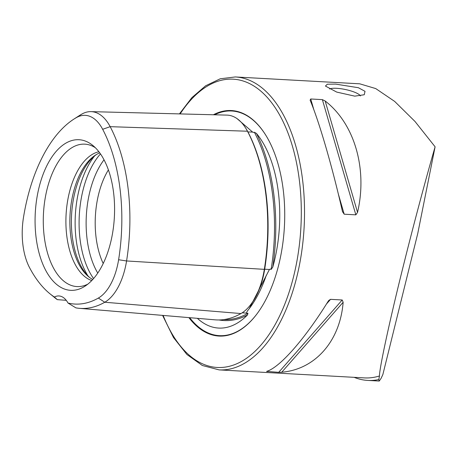 <?xml version="1.0" encoding="UTF-8"?>
<svg xmlns="http://www.w3.org/2000/svg" width="458" height="458" viewBox="0 0 458 458"><rect width="100%" height="100%" fill="white"/><g stroke="black" fill="none" stroke-linecap="round" stroke-linejoin="round"><path stroke-width="0.69" d="M264.363 269.19L269.424 269.476L270.317 269.023L271.136 269.447L272.779 267.117A104.968 55.109 -86.8 0 0 277.267 246.627A104.968 55.109 -86.8 0 0 256.44 133.415L254.367 132.236L253.629 132.465L252.633 132.087L237.118 118.674M68.013 303.041A136.644 71.74 -86.8 0 0 98.356 298.066A52.355 27.486 -86.8 0 0 118.611 259.738A136.644 71.74 -86.8 0 0 102.666 129.299A52.355 27.486 93.2 0 0 76.309 117.649A136.644 71.74 -86.8 0 0 73.772 119.189A136.644 71.74 -86.8 0 0 23.45 217.676A52.355 27.486 -86.8 0 0 29.558 267.655A136.644 71.74 -86.8 0 0 49.876 293.71A136.644 71.74 -86.8 0 0 54.405 297.024A27.944 14.667 -86.8 0 1 58.933 295.948A27.944 14.667 -86.8 0 1 68.013 303.041L75.896 307.868A140.675 73.853 -86.8 0 0 79.463 308.337L214.951 319.827A144.688 75.959 -86.8 0 0 240.971 313.558A60.399 31.711 -86.8 0 0 264.335 269.344A144.688 75.959 -86.8 0 0 247.457 131.223A60.399 31.711 93.2 0 0 226.928 115.113L90.999 111.632A56.386 29.604 93.2 0 1 110.166 126.671L247.457 131.223M197.358 318.333A104.968 55.109 -86.8 0 0 203.421 323.005A104.968 55.109 -86.8 0 0 247.48 314.99L247.961 313.306L246.358 313.129L247.366 311.016M269.424 269.476L249.198 308.726L247.56 310.782M354.778 96.146L336.71 92.087L325.438 86.058L327.298 84.209L335.617 84.106L358.391 87.718L365.02 91.325L364.253 94.749L354.778 96.146M360.394 95.957A16.299 3.876 11.8 0 0 336.578 88.302A16.299 3.876 11.8 0 0 329.554 88.972M213.382 114.763A112.931 59.288 93.2 0 1 266.619 136.576A112.931 59.288 93.2 0 1 282.065 248.442A112.931 59.288 93.2 0 1 256.829 314.074A112.931 59.288 93.2 0 1 188.879 317.617M103.222 263.522A65.196 34.23 93.2 0 1 96.735 203.524A65.196 34.23 93.2 0 1 108.386 169.924M89.699 277.565A66.811 35.077 93.2 0 1 72.965 201.898A66.811 35.077 93.2 0 1 96.489 154.478M92.756 279.495A65.196 34.23 93.2 0 1 88.703 276.792A65.196 34.23 93.2 0 1 71.402 202.127A65.196 34.23 93.2 0 1 95.413 155.136A65.196 34.23 93.2 0 1 99.741 152.898M91.76 280.554A65.196 34.23 93.2 0 1 67.446 201.909A65.196 34.23 93.2 0 1 98.865 151.735M87.787 284.178A71.311 37.436 93.2 0 1 83.184 285.912A71.311 37.436 93.2 0 1 44.976 199.476A71.311 37.436 93.2 0 1 90.93 145.467A71.311 37.436 93.2 0 1 95.316 147.694M112.8 231.8A75.427 39.6 93.2 0 1 85.028 286.164A75.427 39.6 93.2 0 1 46.143 271.147A75.427 39.6 93.2 0 1 36.852 198.228A75.427 39.6 93.2 0 1 92.791 145.415A75.427 39.6 93.2 0 1 112.8 231.8M342.464 211.562L344.193 214.195L355.843 214.842L357.543 212.398C367.694 168.962 354.532 123.649 325.191 101.018L322.375 99.626L310.724 98.98L310.112 100.188C319.203 121.696 332.365 167.01 342.464 211.562L342.567 211.968M435.1 146.8C426.083 177.979 414.009 223.138 404.368 261.764C390.748 315.802 379.464 367.545 379.453 375.972L378.818 379.55L379.258 381.05L381.113 378.302L382.871 374.507L417.776 233.391L435.1 146.8L415.005 121.473L394.664 101.413L375.743 88.583L359.725 83.814L235.269 76.95A146.692 77.013 93.2 0 1 301.043 256.062A146.692 77.013 93.2 0 1 219.107 369.887L364.476 377.902A146.692 77.013 93.2 0 0 379.453 375.972M328.065 301.438C304.805 339.08 279.827 367.534 266.671 371.375L278.693 372.337L281.756 372.211C315.156 369.48 340.134 341.027 343.145 302.269L342.206 299.984L330.556 299.343L328.838 300.391L328.065 301.438M266.671 371.375L267.043 371.69L267.638 371.014M354.149 377.335A149.022 78.238 -86.8 0 0 367.774 380.421A149.022 78.238 -86.8 0 0 378.818 379.55M66.233 300.322L57.302 299.647L54.405 297.024M49.876 293.71L54.851 297.757A140.675 73.853 -86.8 0 0 57.302 299.647M79.463 308.337A140.675 73.853 -86.8 0 0 104.762 302.246A56.386 29.604 -86.8 0 0 126.574 260.963A140.675 73.853 -86.8 0 0 110.166 126.671L102.666 129.299M76.309 117.649L81.776 114.122A140.675 73.853 -86.8 0 0 79.16 115.714L73.772 119.189M81.776 114.122A56.386 29.604 93.2 0 1 90.999 111.632M214.584 114.798A112.496 59.059 93.2 0 1 266.722 136.747M245.608 128.005A59.494 31.236 93.2 0 1 247.915 131.933L252.633 132.087M247.824 131.927A0.933 0.595 152.2 0 0 247.898 131.933A0.933 0.595 152.2 0 0 247.915 131.933A143.783 75.484 -86.8 0 1 264.69 269.19A59.494 31.236 -86.8 0 1 250.091 305.412M256.955 313.907A112.496 59.059 93.2 0 1 189.698 317.686M266.241 275.424A105.913 55.601 93.2 0 1 249.633 308.142L249.198 308.726M180.143 113.916A144.362 75.793 93.2 0 1 269.338 99.838A144.362 75.793 93.2 0 1 297.895 255.438A144.362 75.793 93.2 0 1 237.215 363.578A144.362 75.793 93.2 0 1 163.157 315.436M97.772 273.077A71.78 37.688 93.2 0 1 87.822 201.749A71.78 37.688 93.2 0 1 104.018 159.825M93.592 278.556A74.511 39.119 93.2 0 1 80.848 200.833A74.511 39.119 93.2 0 1 100.462 153.922M88.01 275.945A74.511 39.119 93.2 0 1 76.887 200.615A74.511 39.119 93.2 0 1 94.634 155.903M98.356 298.066L104.762 302.246L240.971 313.558M219.027 319.965A144.9 76.074 -86.8 0 0 247.48 314.99M118.611 259.738L126.574 260.963L264.335 269.344M271.136 269.447A143.967 75.581 -86.8 0 0 254.367 132.236M272.779 267.117A144.9 76.074 -86.8 0 0 256.44 133.415M242.236 312.785L246.358 313.129M223.733 319.604A143.967 75.581 -86.8 0 0 247.961 313.306M330.556 299.343L326.434 304.038M342.206 299.984L278.693 372.337M343.145 302.269L281.756 372.211M325.191 101.018L357.543 212.398M322.375 99.626L355.843 214.842M310.724 98.98L313.948 110.086M338.285 193.86L344.193 214.195M235.269 76.95L220.252 78.782L205.613 85.801L191.862 97.657L179.427 113.893M162.573 315.385L173.485 337.529L186.921 354.498L202.356 365.495L219.107 369.887M367.774 380.421L379.258 381.05"/></g></svg>

